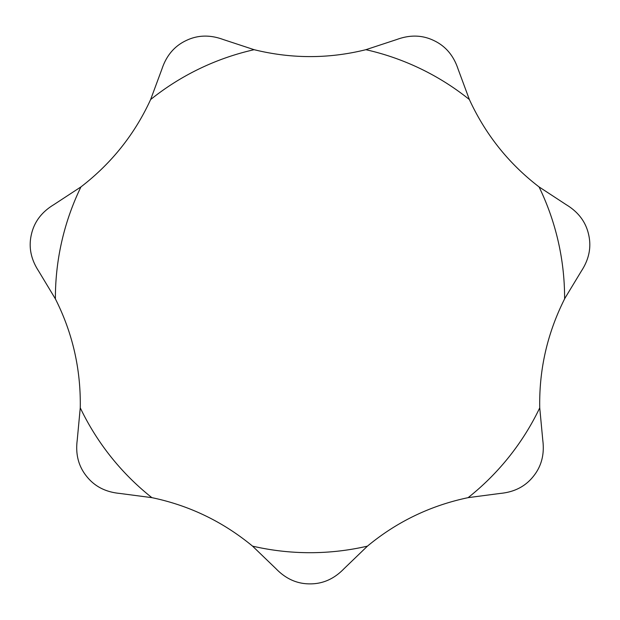 <?xml version="1.0" encoding="UTF-8"?>
<svg xmlns="http://www.w3.org/2000/svg" width="620" height="620" viewBox="0 0 620 620"><rect width="100%" height="100%" fill="white"/><g stroke="black" fill="none" stroke-linecap="round" stroke-linejoin="round"><path stroke-width="0.93" d="M565.014 298.096L581.413 271.01C589.132 259.16 591.534 246.993 588.613 234.499C585.822 221.983 578.382 212.063 566.285 204.732L539.043 186.899C508.718 163.641 485.491 134.517 469.371 99.541L458.056 69.006C453.592 55.583 445.579 46.12 433.992 40.618C422.468 34.991 410.068 34.627 396.8 39.509L365.87 49.693C328.778 58.9 291.532 58.9 254.13 49.693L223.2 39.509C209.932 34.627 197.532 34.991 186.008 40.618C174.422 46.12 166.408 55.583 161.944 69.006L150.629 99.541C134.703 134.284 111.476 163.401 80.956 186.899L53.715 204.732C41.618 212.063 34.178 221.983 31.387 234.499C28.466 246.993 30.868 259.16 38.587 271.01L55.397 298.902C72.625 333.01 80.918 369.326 80.259 407.836L77.213 440.254C75.4 454.282 78.523 466.286 86.568 476.276C94.511 486.344 105.524 492.055 119.606 493.411L151.885 497.651C189.302 505.455 222.859 521.614 252.557 546.135L276.008 568.734C285.843 578.894 297.181 583.939 310 583.877C322.819 583.939 334.157 578.894 343.992 568.734L367.443 546.135C396.862 521.745 430.42 505.587 468.115 497.651L500.394 493.411C514.476 492.055 525.489 486.344 533.433 476.276C541.477 466.286 544.6 454.282 542.787 440.254L539.741 407.836C539.02 369.621 547.305 333.312 564.603 298.902L565.014 298.096M564.603 298.902A254.603 254.603 0 0 0 564.603 298.096A254.603 254.603 0 0 0 539.043 186.899M469.371 99.541A254.603 254.603 0 0 0 365.87 49.693M254.13 49.693A254.603 254.603 0 0 0 150.629 99.541M80.956 186.899A254.603 254.603 0 0 0 55.397 298.096A254.603 254.603 0 0 0 55.397 298.902M80.259 407.836A254.603 254.603 0 0 0 151.885 497.651M252.557 546.135A254.603 254.603 0 0 0 367.443 546.135M468.115 497.651A254.603 254.603 0 0 0 539.741 407.836"/></g></svg>
